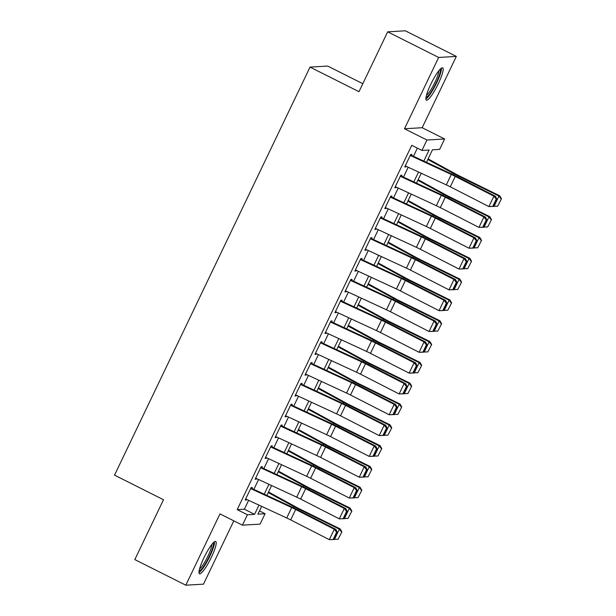 <?xml version="1.0" encoding="UTF-8"?>
<svg xmlns="http://www.w3.org/2000/svg" width="616" height="616" viewBox="0 0 616 616"><rect width="100%" height="100%" fill="white"/><g stroke="black" fill="none" stroke-linecap="round" stroke-linejoin="round"><path stroke-width="0.92" d="M211.334 557.395A18.103 3.249 116.7 0 0 215.731 541.441A18.103 3.249 116.7 0 0 203.888 557.834A18.103 3.249 116.7 0 0 199.492 573.789A18.103 3.249 116.7 0 0 211.334 557.395M438.261 83.776A18.103 3.249 116.7 0 0 442.658 67.822A18.103 3.249 116.7 0 0 430.807 84.215A18.103 3.249 116.7 0 0 426.411 100.169A18.103 3.249 116.7 0 0 438.261 83.776M259.459 510.895L265.072 513.713L260.083 524.124L242.411 525.163L247.401 514.76L254.562 514.337L258.974 505.128M362.816 83.699L327.697 66.066L310.025 67.106L114.53 475.144L163.486 499.738L134.812 559.59L185.809 585.2L203.48 584.16L233.81 520.851M310.025 67.106L358.989 91.692L387.664 31.84L405.336 30.8L456.333 56.41L438.661 57.45L404.496 128.759L426.942 140.024L444.613 138.985L439.624 149.395L432.463 149.819L426.472 162.324M404.496 128.759L422.176 127.712L456.333 56.41M422.176 127.712L444.613 138.985M387.664 31.84L438.661 57.45M251.605 489.004L252.329 487.502L251.135 487.572L245.153 500.061L246.346 499.992L246.623 499.414M261.584 468.183L262.3 466.682L261.107 466.751L255.124 479.248L256.318 479.171L256.595 478.593M271.556 447.362L272.28 445.861L271.086 445.938L265.096 458.427L266.289 458.358L266.574 457.773M281.535 426.549L282.251 425.048L281.058 425.117L275.075 437.606L276.268 437.537L276.546 436.96M291.507 405.728L292.223 404.227L291.029 404.296L285.046 416.786L286.24 416.716L286.517 416.139M301.478 384.908L302.202 383.406L301.008 383.483L295.018 395.973L296.219 395.903L296.496 395.318M311.457 364.095L312.173 362.593L310.98 362.662L304.997 375.152L306.19 375.082L306.468 374.505M321.429 343.274L322.153 341.772L320.951 341.841L314.969 354.331L316.162 354.262L316.439 353.684M331.408 322.453L332.124 320.951L330.931 321.021L324.948 333.518L326.141 333.449L326.418 332.863M341.38 301.64L342.096 300.138L340.902 300.208L334.919 312.697L336.113 312.628L336.39 312.05M351.351 280.819L352.075 279.317L350.881 279.387L344.891 291.876L346.092 291.807L346.369 291.229M361.33 259.998L362.046 258.497L360.853 258.566L354.87 271.063L356.063 270.986L356.341 270.409M371.302 239.185L372.025 237.684L370.824 237.753L364.841 250.242L366.035 250.173L366.312 249.588M381.273 218.364L381.997 216.863L380.804 216.932L374.821 229.422L376.014 229.352L376.291 228.775M391.252 197.544L391.969 196.042L390.775 196.111L384.792 208.608L385.986 208.531L386.263 207.954M401.224 176.73L401.948 175.229L400.754 175.298L394.764 187.788L395.957 187.718L396.242 187.133M423.808 161.092L429.113 150.011L421.952 150.435L411.75 145.314L237.199 509.632L244.36 509.216L248.618 500.338M253.861 489.389L258.589 479.517M263.833 468.568L268.568 458.697M273.812 447.755L278.54 437.884M283.784 426.934L288.511 417.063M293.755 406.113L298.49 396.242M303.734 385.3L308.462 375.421M313.706 364.48L318.441 354.608M323.685 343.659L328.413 333.787M333.656 322.846L338.384 312.966M343.628 302.025L348.363 292.153M353.607 281.204L358.335 271.333M363.579 260.391L368.306 250.512M373.55 239.57L378.286 229.699M383.529 218.749L388.257 208.878M393.501 197.936L398.236 188.057M403.48 177.115L408.208 167.244M413.452 156.295L417.363 148.133M411.203 155.91L411.919 154.408L410.726 154.477L404.743 166.967L405.936 166.898L406.213 166.32M242.411 525.163L219.974 513.898L185.809 585.2M237.199 509.632L247.401 514.76M421.952 150.435L426.942 140.024M261.631 506.36L257.904 514.137L265.072 513.713M421.228 173.265L416.493 183.137M411.249 194.086L406.522 203.958M401.278 214.899L396.542 224.778M391.299 235.72L386.571 245.591M381.327 256.541L376.599 266.412M371.356 277.354L366.62 287.233M361.376 298.175L356.649 308.046M351.405 318.996L346.669 328.867M341.426 339.816L336.698 349.688M331.454 360.63L326.726 370.501M321.483 381.45L316.747 391.322M311.504 402.271L306.776 412.142M301.532 423.084L296.796 432.963M291.553 443.905L286.825 453.776M281.581 464.726L276.853 474.597M271.61 485.539L266.874 495.418M264.218 494.186L268.946 484.307M274.189 473.365L278.925 463.494M284.168 452.544L288.896 442.673M294.14 431.731L298.868 421.852M304.111 410.911L308.847 401.039M314.091 390.09L318.819 380.218M324.062 369.277L328.798 359.398M334.041 348.456L338.769 338.584M344.013 327.635L348.741 317.764M353.984 306.822L358.72 296.943M363.964 286.001L368.691 276.13M373.935 265.18L378.671 255.309M383.914 244.36L388.642 234.488M393.886 223.546L398.614 213.675M403.857 202.726L408.593 192.854M413.837 181.905L418.564 172.033M244.36 509.216L254.562 514.337M404.997 166.428L405.936 166.898M395.025 187.249L395.957 187.718M385.054 208.062L385.986 208.531M375.075 228.882L376.014 229.352M365.103 249.703L366.035 250.173M355.124 270.516L356.063 270.986M345.153 291.337L346.092 291.807M335.181 312.158L336.113 312.628M325.202 332.979L326.141 333.449M315.23 353.792L316.162 354.262M305.251 374.613L306.19 375.082M295.28 395.433L296.219 395.903M285.308 416.247L286.24 416.716M275.329 437.067L276.268 437.537M265.357 457.888L266.289 458.358M255.386 478.701L256.318 479.171M245.407 499.522L246.346 499.992M410.248 155.471L451.297 174.467A11.604 1.178 -154.4 0 1 455.27 176.399L493.901 196.173L495.457 196.288L456.826 176.515A17.402 1.763 25.6 0 0 450.866 173.612L411.457 155.371M493.347 206.437L488.912 206.583L493.901 196.173L496.219 199.099L492.723 206.391L493.347 206.437L496.843 199.145L496.219 199.099M405.266 165.881L446.307 184.877A11.604 1.178 -154.4 0 1 450.281 186.81L488.912 206.583L492.723 206.391M496.843 199.145L495.457 196.288M497.651 206.183L501.47 198.791L497.651 206.183L493.447 206.237M493.97 206.491L498.952 196.081L458.997 176.384A17.402 1.763 -154.4 0 1 453.361 173.466L427.835 159.475M501.147 198.891L498.952 196.081L499.776 195.826L501.47 198.791M428.12 158.874L456.063 174.182A11.604 1.178 25.6 0 0 459.821 176.13L499.776 195.826M440.078 69.292A15.662 2.81 -63.3 0 1 436.12 82.991A15.662 2.81 -63.3 0 1 426.056 97.228M426.48 95.303A14.499 2.603 116.7 0 0 434.865 82.49A14.499 2.603 116.7 0 0 438.792 70.794M425.918 99.037A17.987 3.226 116.7 0 0 436.598 82.96A17.987 3.226 116.7 0 0 441.449 68.106M213.159 542.912A15.662 2.81 -63.3 0 1 210.333 554.138A15.662 2.81 -63.3 0 1 201.763 568.868A15.662 2.81 -63.3 0 1 199.13 570.847M199.561 568.914A14.499 2.603 116.7 0 0 201.055 567.467A14.499 2.603 116.7 0 0 208.216 555.532A14.499 2.603 116.7 0 0 211.873 544.413M198.991 572.657A17.987 3.226 116.7 0 0 201.139 570.662A17.987 3.226 116.7 0 0 210.233 555.409A17.987 3.226 116.7 0 0 214.53 541.726M400.277 176.284L441.318 195.287A11.604 1.178 -154.4 0 1 445.291 197.22L483.922 216.994L485.485 217.109L446.854 197.336A17.402 1.763 25.6 0 0 440.894 194.433L401.486 176.191M483.375 227.25L478.932 227.404L483.922 216.994L486.24 219.92L482.752 227.204L483.375 227.25L486.863 219.966L486.24 219.92M395.287 186.694L436.336 205.69A11.604 1.178 -154.4 0 1 440.309 207.63L478.932 227.404L482.752 227.204M486.863 219.966L485.485 217.109M390.305 197.105L431.346 216.1A11.604 1.178 -154.4 0 1 435.32 218.041L473.95 237.815L475.506 237.922L436.875 218.149A17.402 1.763 25.6 0 0 430.915 215.254L391.507 197.012M473.404 248.071L468.961 248.217L473.95 237.815L476.268 240.74L472.78 248.025L473.404 248.071L476.892 240.787L476.268 240.74M385.316 207.515L426.357 226.511A11.604 1.178 -154.4 0 1 430.33 228.444L468.961 248.217L472.78 248.025M476.892 240.787L475.506 237.922M380.326 217.925L421.367 236.921A11.604 1.178 -154.4 0 1 425.348 238.854L463.971 258.628L465.534 258.743L426.903 238.97A17.402 1.763 25.6 0 0 420.944 236.067L381.535 217.825M463.425 268.892L458.989 269.038L463.971 258.628L466.297 261.554L462.801 268.846L463.425 268.892L466.92 261.6L466.297 261.554M375.337 228.336L416.385 247.332A11.604 1.178 -154.4 0 1 420.358 249.264L458.989 269.038L462.801 268.846M466.92 261.6L465.534 258.743M370.355 238.746L411.396 257.742A11.604 1.178 -154.4 0 1 415.369 259.675L454 279.448L455.555 279.564L416.932 259.79A17.402 1.763 25.6 0 0 410.964 256.887L371.556 238.646M453.453 289.705L449.01 289.859L454 279.448L456.317 282.374L452.829 289.659L453.453 289.705L456.941 282.421L456.317 282.374M365.365 249.149L406.406 268.145A11.604 1.178 -154.4 0 1 410.387 270.085L449.01 289.859L452.829 289.659M456.941 282.421L455.555 279.564M487.68 226.996L491.499 219.612L487.68 226.996L483.468 227.05M483.991 227.312L488.981 216.901L449.018 197.205A17.402 1.763 -154.4 0 1 443.389 194.286L417.856 180.296M491.168 219.712L488.981 216.901L489.805 216.647L491.499 219.612M418.148 179.687L446.092 195.002A11.604 1.178 25.6 0 0 449.842 196.951L489.805 216.647M477.7 247.817L481.527 240.425L477.7 247.817L473.496 247.871M474.02 248.132L479.009 237.722L439.046 218.025A17.402 1.763 -154.4 0 1 433.41 215.1L407.884 201.109M481.196 240.533L479.009 237.722L479.833 237.468L481.527 240.425M408.169 200.508L436.113 215.823A11.604 1.178 25.6 0 0 439.87 217.771L479.833 237.468M467.729 268.638L471.548 261.246L467.729 268.638L463.525 268.692M464.048 268.946L469.03 258.535L429.075 238.846A17.402 1.763 -154.4 0 1 423.438 235.92L397.905 221.929M471.217 261.346L469.03 258.535L469.854 258.281L471.548 261.246M398.198 221.329L426.141 236.636A11.604 1.178 25.6 0 0 429.899 238.585L469.854 258.281M457.757 289.451L461.577 282.066L457.757 289.451L453.545 289.505M454.069 289.766L459.059 279.356L419.096 259.659A17.402 1.763 -154.4 0 1 413.467 256.741L387.934 242.75M461.245 282.166L459.059 279.356L459.882 279.102L461.577 282.066M388.226 242.142L416.162 257.457A11.604 1.178 25.6 0 0 419.92 259.405L459.882 279.102M360.375 259.559L401.424 278.555A11.604 1.178 -154.4 0 1 405.397 280.496L444.028 300.269L445.584 300.377L406.953 280.603A17.402 1.763 25.6 0 0 400.993 277.708L361.584 259.467M443.474 310.526L439.039 310.672L444.028 300.269L446.346 303.195L442.85 310.479L443.474 310.526L446.97 303.241L446.346 303.195M355.394 269.97L396.435 288.966A11.604 1.178 -154.4 0 1 400.408 290.898L439.039 310.672L442.85 310.479M446.97 303.241L445.584 300.377M447.778 310.272L451.597 302.887L447.778 310.272L443.574 310.325M444.098 310.587L449.079 300.177L409.124 280.48A17.402 1.763 -154.4 0 1 403.488 277.554L377.962 263.563M451.274 302.987L449.079 300.177L449.903 299.923L451.597 302.887M378.247 262.963L406.19 278.278A11.604 1.178 25.6 0 0 409.948 280.226L449.903 299.923M350.404 280.38L391.445 299.376A11.604 1.178 -154.4 0 1 395.418 301.309L434.049 321.082L435.612 321.198L396.981 301.424A17.402 1.763 25.6 0 0 391.021 298.521L351.613 280.28M433.502 331.346L429.059 331.493L434.049 321.082L436.367 324.008L432.879 331.3L433.502 331.346L436.99 324.055L436.367 324.008M345.414 290.791L386.463 309.786A11.604 1.178 -154.4 0 1 390.436 311.719L429.059 331.493L432.879 331.3M436.99 324.055L435.612 321.198M437.807 331.092L441.626 323.7L437.807 331.092L433.595 331.146M434.118 331.4L439.108 320.99L399.145 301.301A17.402 1.763 -154.4 0 1 393.516 298.375L367.983 284.384M441.295 323.8L439.108 320.99L439.932 320.736L441.626 323.7M368.276 283.784L396.219 299.099A11.604 1.178 25.6 0 0 399.969 301.039L439.932 320.736M340.432 301.201L381.473 320.197A11.604 1.178 -154.4 0 1 385.447 322.13L424.077 341.903L425.633 342.019L387.01 322.245A17.402 1.763 25.6 0 0 381.042 319.342L341.634 301.101M423.531 352.16L419.088 352.314L424.077 341.903L426.395 344.829L422.907 352.113L423.531 352.16L427.019 344.875L426.395 344.829M335.443 311.604L376.484 330.607A11.604 1.178 -154.4 0 1 380.457 332.54L419.088 352.314L422.907 352.113M427.019 344.875L425.633 342.019M427.835 351.905L431.654 344.521L427.835 351.905L423.623 351.959M424.147 352.221L429.136 341.811L389.173 322.114A17.402 1.763 -154.4 0 1 383.537 319.196L358.012 305.205M431.323 344.621L429.136 341.811L429.96 341.557L431.654 344.521M358.296 304.604L386.24 319.912A11.604 1.178 25.6 0 0 389.997 321.86L429.96 341.557M330.453 322.014L371.502 341.01A11.604 1.178 -154.4 0 1 375.475 342.95L414.098 362.724L415.661 362.839L377.031 343.066A17.402 1.763 25.6 0 0 371.071 340.163L331.662 321.922M413.552 372.98L409.116 373.134L414.098 362.724L416.424 365.65L412.928 372.934L413.552 372.98L417.047 365.696L416.424 365.65M325.464 332.424L366.512 351.42A11.604 1.178 -154.4 0 1 370.486 353.361L409.116 373.134L412.928 372.934M417.047 365.696L415.661 362.839M417.856 372.726L421.675 365.342L417.856 372.726L413.652 372.78M414.175 373.042L419.157 362.632L379.202 342.935A17.402 1.763 -154.4 0 1 373.565 340.017L348.032 326.026M421.352 365.442L419.157 362.632L419.981 362.377L421.675 365.342M348.325 325.417L376.268 340.733A11.604 1.178 25.6 0 0 380.026 342.681L419.981 362.377M320.482 342.835L361.523 361.831A11.604 1.178 -154.4 0 1 365.496 363.763L404.127 383.537L405.682 383.653L367.059 363.879A17.402 1.763 25.6 0 0 361.099 360.976L321.683 342.735M403.58 393.801L399.137 393.947L404.127 383.537L406.445 386.463L402.956 393.755L403.58 393.801L407.068 386.509L406.445 386.463M315.492 353.245L356.533 372.241A11.604 1.178 -154.4 0 1 360.514 374.174L399.137 393.947L402.956 393.755M407.068 386.509L405.682 383.653M407.884 393.547L411.704 386.155L407.884 393.547L403.673 393.601M404.196 393.855L409.186 383.452L369.223 363.756A17.402 1.763 -154.4 0 1 363.594 360.83L338.061 346.839M411.373 386.263L409.186 383.452L410.01 383.19L411.704 386.155M338.353 346.238L366.289 361.554A11.604 1.178 25.6 0 0 370.047 363.502L410.01 383.19M310.502 363.656L351.551 382.651A11.604 1.178 -154.4 0 1 355.524 384.584L394.155 404.358L395.711 404.473L357.08 384.7A17.402 1.763 25.6 0 0 351.12 381.797L311.711 363.555M393.601 414.614L389.166 414.768L394.155 404.358L396.473 407.284L392.985 414.568L393.601 414.614L397.097 407.33L396.473 407.284M305.521 374.058L346.562 393.062A11.604 1.178 -154.4 0 1 350.535 394.995L389.166 414.768L392.985 414.568M397.097 407.33L395.711 404.473M397.905 414.368L401.732 406.976L397.905 414.368L393.701 414.422M394.225 414.676L399.207 404.265L359.251 384.569A17.402 1.763 -154.4 0 1 353.615 381.65L328.089 367.66M401.401 407.076L399.207 404.265L400.03 404.011L401.732 406.976M328.374 367.059L356.317 382.367A11.604 1.178 25.6 0 0 360.075 384.315L400.03 404.011M300.531 384.469L341.572 403.465A11.604 1.178 -154.4 0 1 345.545 405.405L384.176 425.179L385.739 425.294L347.108 405.52A17.402 1.763 25.6 0 0 341.149 402.618L301.74 384.376M383.629 435.435L379.194 435.589L384.176 425.179L386.494 428.105L383.006 435.389L383.629 435.435L387.118 428.151L386.494 428.105M295.541 394.879L336.59 413.875A11.604 1.178 -154.4 0 1 340.563 415.815L379.194 435.589L383.006 435.389M387.118 428.151L385.739 425.294M387.934 435.181L391.753 427.797L387.934 435.181L383.722 435.235M384.245 435.497L389.235 425.086L349.28 405.39A17.402 1.763 -154.4 0 1 343.643 402.471L318.11 388.48M391.422 427.897L389.235 425.086L390.059 424.832L391.753 427.797M318.403 387.872L346.346 403.187A11.604 1.178 25.6 0 0 350.096 405.135L390.059 424.832M290.56 405.29L331.601 424.285A11.604 1.178 -154.4 0 1 335.574 426.218L374.205 445.992L375.76 446.107L337.137 426.334A17.402 1.763 25.6 0 0 331.169 423.431L291.761 405.197M373.658 456.256L369.215 456.402L374.205 445.992L376.522 448.925L373.034 456.21L373.658 456.256L377.146 448.964L376.522 448.925M285.57 415.7L326.611 434.696A11.604 1.178 -154.4 0 1 330.584 436.628L369.215 456.402L373.034 456.21M377.146 448.964L375.76 446.107M377.962 456.002L381.781 448.61L377.962 456.002L373.75 456.056M374.274 456.31L379.264 445.907L339.3 426.21A17.402 1.763 -154.4 0 1 333.664 423.284L308.139 409.293M381.45 448.718L379.264 445.907L380.087 445.645L381.781 448.61M308.423 408.693L336.367 424.008A11.604 1.178 25.6 0 0 340.124 425.956L380.087 445.645M280.58 426.11L321.629 445.106A11.604 1.178 -154.4 0 1 325.602 447.039L364.225 466.812L365.788 466.928L327.158 447.154A17.402 1.763 25.6 0 0 321.198 444.252L281.789 426.01M363.679 477.069L359.244 477.223L364.225 466.812L366.551 469.738L363.055 477.03L363.679 477.069L367.175 469.785L366.551 469.738M275.598 436.521L316.639 455.517A11.604 1.178 -154.4 0 1 320.613 457.449L359.244 477.223L363.055 477.03M367.175 469.785L365.788 466.928M367.983 476.822L371.802 469.43L367.983 476.822L363.779 476.876M364.302 477.13L369.284 466.72L329.329 447.023A17.402 1.763 -154.4 0 1 323.693 444.105L298.167 430.114M371.479 469.531L369.284 466.72L370.108 466.466L371.802 469.43M298.452 429.514L326.395 444.821A11.604 1.178 25.6 0 0 330.153 446.769L370.108 466.466M270.609 446.923L311.65 465.927A11.604 1.178 -154.4 0 1 315.623 467.86L354.254 487.633L355.817 487.749L317.186 467.975A17.402 1.763 25.6 0 0 311.226 465.072L271.818 446.831M353.707 497.89L349.264 498.044L354.254 487.633L356.572 490.559L353.084 497.843L353.707 497.89L357.195 490.606L356.572 490.559M265.619 457.334L306.66 476.33A11.604 1.178 -154.4 0 1 310.641 478.27L349.264 498.044L353.084 497.843M357.195 490.606L355.817 487.749M358.012 497.636L361.831 490.251L358.012 497.636L353.8 497.69M354.323 497.951L359.313 487.541L319.35 467.844A17.402 1.763 -154.4 0 1 313.721 464.926L288.188 450.935M361.5 490.351L359.313 487.541L360.137 487.287L361.831 490.251M288.481 450.327L316.416 465.642A11.604 1.178 25.6 0 0 320.174 467.59L360.137 487.287M260.63 467.744L301.678 486.74A11.604 1.178 -154.4 0 1 305.651 488.673L344.282 508.446L345.838 508.562L307.207 488.788A17.402 1.763 25.6 0 0 301.247 485.885L261.839 467.652M343.736 518.711L339.293 518.857L344.282 508.446L346.6 511.38L343.112 518.664L343.736 518.711L347.224 511.426L346.6 511.38M255.648 478.155L296.689 497.151A11.604 1.178 -154.4 0 1 300.662 499.083L339.293 518.857L343.112 518.664M347.224 511.426L345.838 508.562M348.032 518.456L351.859 511.064L348.032 518.456L343.828 518.51M344.352 518.764L349.341 508.362L309.378 488.665A17.402 1.763 -154.4 0 1 303.742 485.739L278.216 471.748M351.528 511.172L349.341 508.362L350.158 508.108L351.859 511.064M278.501 471.148L306.445 486.463A11.604 1.178 25.6 0 0 310.202 488.411L350.158 508.108M250.658 488.565L291.699 507.561A11.604 1.178 -154.4 0 1 295.68 509.494L334.303 529.267L335.866 529.383L297.235 509.609A17.402 1.763 25.6 0 0 291.276 506.706L251.867 488.465M333.757 539.531L329.321 539.678L334.303 529.267L336.629 532.193L333.133 539.485L333.757 539.531L337.252 532.239L336.629 532.193M245.669 498.975L286.717 517.971A11.604 1.178 -154.4 0 1 290.69 519.904L329.321 539.678L333.133 539.485M337.252 532.239L335.866 529.383M338.061 539.277L341.88 531.885L338.061 539.277L333.857 539.331M334.373 539.585L339.362 529.175L299.407 509.478A17.402 1.763 -154.4 0 1 293.77 506.56L268.237 492.569M341.549 531.985L339.362 529.175L340.186 528.921L341.88 531.885M268.53 491.968L296.473 507.276A11.604 1.178 25.6 0 0 300.223 509.224L340.186 528.921M451.297 174.467L446.307 184.877M455.27 176.399L450.281 186.81M458.52 177.385L458.997 176.384M452.845 174.544L453.361 173.466M441.318 195.287L436.336 205.69M445.291 197.22L440.309 207.63M431.346 216.1L426.357 226.511M435.32 218.041L430.33 228.444M421.367 236.921L416.385 247.332M425.348 238.854L420.358 249.264M411.396 257.742L406.406 268.145M415.369 259.675L410.387 270.085M448.548 198.198L449.018 197.205M442.873 195.364L443.389 194.286M438.569 219.019L439.046 218.025M432.894 216.178L433.41 215.1M428.597 239.84L429.075 238.846M422.923 236.998L423.438 235.92M418.618 260.653L419.096 259.659M412.943 257.819L413.467 256.741M401.424 278.555L396.435 288.966M405.397 280.496L400.408 290.898M408.647 281.474L409.124 280.48M402.972 278.64L403.488 277.554M391.445 299.376L386.463 309.786M395.418 301.309L390.436 311.719M398.675 302.294L399.145 301.301M393 299.453L393.516 298.375M381.473 320.197L376.484 330.607M385.447 322.13L380.457 332.54M388.696 323.107L389.173 322.114M383.021 320.274L383.537 319.196M371.502 341.01L366.512 351.42M375.475 342.95L370.486 353.361M378.725 343.928L379.202 342.935M373.05 341.095L373.565 340.017M361.523 361.831L356.533 372.241M365.496 363.763L360.514 374.174M368.745 364.749L369.223 363.756M363.07 361.908L363.594 360.83M351.551 382.651L346.562 393.062M355.524 384.584L350.535 394.995M358.774 385.562L359.251 384.569M353.099 382.728L353.615 381.65M341.572 403.465L336.59 413.875M345.545 405.405L340.563 415.815M348.802 406.383L349.28 405.39M343.127 403.549L343.643 402.471M331.601 424.285L326.611 434.696M335.574 426.218L330.584 436.628M338.823 427.204L339.3 426.21M333.148 424.362L333.664 423.284M321.629 445.106L316.639 455.517M325.602 447.039L320.613 457.449M328.852 448.017L329.329 447.023M323.177 445.183L323.693 444.105M311.65 465.927L306.66 476.33M315.623 467.86L310.641 478.27M318.88 468.838L319.35 467.844M313.205 466.004L313.721 464.926M301.678 486.74L296.689 497.151M305.651 488.673L300.662 499.083M308.901 489.658L309.378 488.665M303.226 486.817L303.742 485.739M291.699 507.561L286.717 517.971M295.68 509.494L290.69 519.904M298.929 510.479L299.407 509.478M293.255 507.638L293.77 506.56"/></g></svg>
